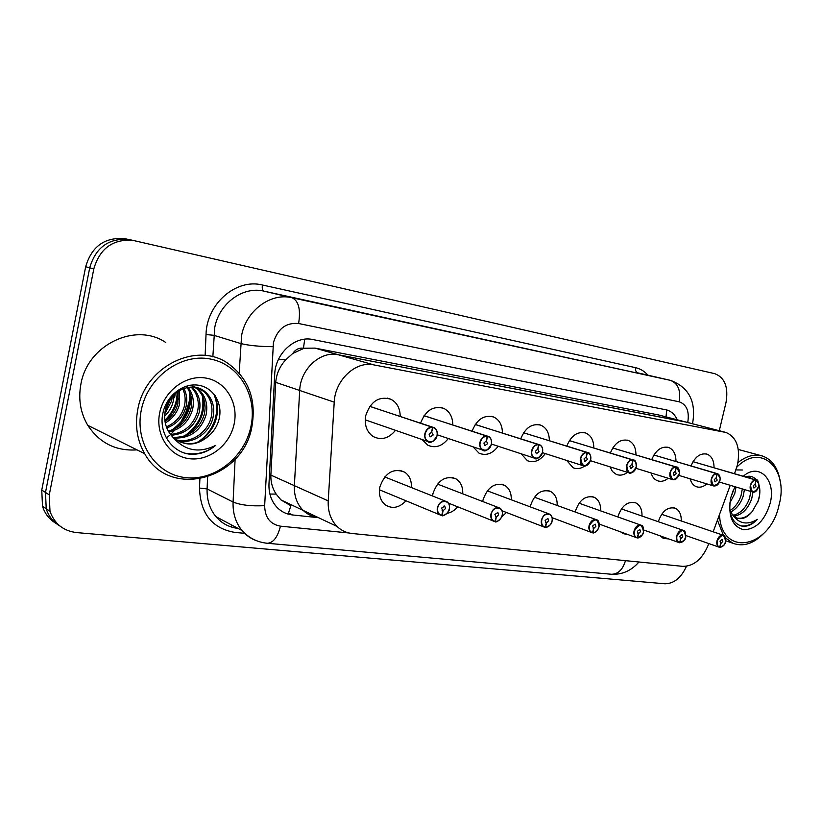 <?xml version="1.0" encoding="UTF-8"?>
<svg xmlns="http://www.w3.org/2000/svg" width="822" height="822" viewBox="0 0 822 822"><rect width="100%" height="100%" fill="white"/><g stroke="black" fill="none" stroke-linecap="round" stroke-linejoin="round"><path stroke-width="1.23" d="M685.445 421.922L658.669 414.976L315.042 348.117L303.452 348.23C299.136 347.634 295.581 349.371 292.786 353.439L285.789 359.769C279.819 366.222 276.459 373.753 275.73 382.353L270.87 475.095C270.644 482.062 272.401 488.391 276.13 494.084L280.949 499.899L290.844 505.756L288.152 514.11M658.669 414.976L686.247 422.128L338.325 354.755C320.57 350.634 300.359 369.027 299.691 390.46L294.368 485.668C293.999 495.861 296.937 504.122 303.205 510.431C307.315 514.336 312.155 516.627 317.713 517.305M292.786 353.439L303.976 348.333M406.006 500.783C399.163 507.934 392.207 509.25 385.148 504.749C380.257 500.516 378.51 494.556 379.898 486.86C385.138 472.599 393.44 467.718 404.784 472.208C409.5 475.578 411.709 480.695 411.39 487.559M457.659 506.794C454.617 510.462 451.083 512.64 447.065 513.329M432.557 495.995L432.958 493.56C437.797 480.089 445.483 475.198 456.035 478.887C460.762 481.98 462.992 486.963 462.745 493.817M506.455 512.486L501.708 516.874M482.75 501.523L483.059 499.879C487.569 487.076 494.741 482.216 504.595 485.309C509.25 488.155 511.469 492.974 511.263 499.786M530.231 506.866L530.437 505.859C534.68 493.621 541.41 488.823 550.627 491.453C555.179 494.073 557.367 498.749 557.172 505.468M583.877 529.625L579.962 528.156M575.184 512.003L575.297 511.51C579.315 499.786 585.665 495.05 594.316 497.31C598.745 499.745 600.872 504.266 600.687 510.883M627.772 534.516L623.076 533.622L620.846 531.978M617.825 516.956L617.836 516.884C621.679 505.602 627.669 500.937 635.827 502.9C640.112 505.17 642.167 509.548 641.992 516.041M668.728 538.944L663.292 538.379L660.343 535.944M395.505 430.327C388.785 438.475 381.367 440.551 373.239 436.564C366.684 431.971 364.187 424.953 365.769 415.511C370.65 401.3 379.014 395.875 390.871 399.245C396.995 402.544 400.098 408.246 400.201 416.374M448.329 438.516C442.195 446.274 435.352 448.504 427.8 445.195L422.2 439.575M498.173 446.254C492.512 453.703 486.151 456.025 479.092 453.21L472.999 446.819M545.294 453.58C540.013 460.772 534.053 463.146 527.436 460.71L521.107 453.775M584.75 466.023C580.784 468.725 576.9 469.311 573.109 467.759L566.707 460.454M627.505 472.362C623.713 475.137 619.994 475.825 616.336 474.417L612.503 471.551L609.975 466.845M668.204 478.26C664.536 481.199 660.909 482.011 657.323 480.706C654.322 479.432 652.236 476.852 651.065 472.969M706.838 483.901C703.283 486.973 699.748 487.888 696.244 486.675C693.254 485.432 691.22 482.822 690.141 478.825M734.529 473.678L737.509 464.707C740.53 447.98 736.687 437.242 725.98 432.464L373.897 364.906C355.803 360.724 335.037 379.918 334.225 402.163L328.225 500.896C327.783 511.469 330.742 519.997 337.102 526.481C341.336 530.55 346.339 532.882 352.104 533.499L682.815 566.358C693.809 566.286 702.337 559.083 708.389 544.739L708.811 543.589M713.147 531.803L730.244 485.309M724.716 432.156L684.983 421.82L338.325 354.755C320.57 350.634 300.359 369.027 299.691 390.46L294.368 485.668C293.999 495.861 296.937 504.122 303.205 510.431L337.102 526.481M691.035 465.889C694.991 456.765 700.313 452.85 707.002 454.145C711.718 456.107 714.061 460.639 714.03 467.739M651.743 459.59C655.843 450.055 661.463 446.007 668.594 447.435C673.516 449.521 675.972 454.196 675.972 461.471M610.397 452.984C614.63 442.986 620.569 438.794 628.193 440.397C633.341 442.616 635.92 447.445 635.951 454.885M566.8 446.058C571.187 435.537 577.486 431.18 585.675 432.988C591.039 435.362 593.751 440.356 593.803 447.959M520.778 438.773C525.33 427.656 532.029 423.125 540.866 425.19C546.455 427.748 549.281 432.917 549.363 440.684M472.126 431.139C476.852 419.312 484.004 414.596 493.59 416.98C499.386 419.744 502.334 425.087 502.427 433.009M420.607 423.114C425.519 410.455 433.204 405.534 443.654 408.339C449.634 411.339 452.686 416.867 452.788 424.912M658.309 521.693C662.049 510.996 667.711 506.506 675.304 508.232C679.434 510.349 681.417 514.593 681.243 520.963M56.163 523.48C49.484 519.555 44.922 513.822 42.508 506.28L46.227 508.756C48.652 516.35 53.235 522.104 59.944 526.039C53.235 522.104 48.652 516.35 46.227 508.756L45.487 492.46L89.721 267.797C95.619 247.658 108.463 238.195 128.222 239.408L131.962 240.178M42.508 506.28L41.758 490.066L85.673 266.739C91.54 246.723 104.312 237.322 123.999 238.534L126.228 238.966M677.318 419.806C674.924 414.637 671.41 411.349 666.776 409.962L312.894 339.548C295.252 335.376 275.288 353.285 274.712 374.329L268.979 483.953C268.65 493.632 271.445 501.554 277.363 507.719C281.586 511.88 286.631 514.284 292.468 514.942L318.576 517.706M686.473 566.276C681.15 577.876 673.948 583.712 664.844 583.784L76.559 532.584C63.304 530.93 54.447 523.82 49.988 511.263L49.258 494.875L93.821 268.866C99.76 248.604 112.655 239.079 132.506 240.291L714.78 373.671C724.881 377.617 728.621 387.275 725.99 402.626L719.281 430.718M49.988 511.263L46.227 508.756L45.487 492.46L89.721 267.797C95.619 247.658 108.463 238.195 128.222 239.408L130.472 239.839M175.292 393.378L174.603 397.745L175.292 393.378M756.805 490.22L752.449 491.957C750.424 490.919 749.715 488.71 750.342 485.35C751.442 481.795 753.24 479.976 755.757 479.873L693.018 461.687M755.757 479.873L755.87 480.13C753.435 480.223 751.698 481.99 750.64 485.412C751.462 493.406 754.103 493.827 758.572 486.675C759.189 483.192 758.408 481.034 756.209 480.182L755.161 484.024L755.87 480.13M756.209 480.182L693.038 461.656M755.264 484.055L755.983 486.264L753.949 488.042L753.25 485.833L755.048 484.004M723.607 545.479L719.743 547.308M725.538 541.78C725.22 544.534 723.37 546.404 720 547.39L720.164 547.236C722.661 547.031 724.439 545.212 725.487 541.77C724.603 533.827 721.88 533.509 717.308 540.804C716.692 544.318 717.524 546.445 719.805 547.195L720.586 543.229M720.853 543.321L719.99 541.123L722.178 539.324L722.815 541.462L720.976 543.342L720.164 547.236M719.805 547.195L718.88 547.113C717.031 545.993 716.404 543.866 717.01 540.732C718.449 536.458 720.637 534.66 723.555 535.327L725.713 539.345M718.407 483.768L713.475 485.925C711.369 484.816 710.629 482.555 711.256 479.134C712.376 475.496 714.256 473.626 716.897 473.534L653.901 455.039M716.897 473.534L717.01 473.791C714.452 473.873 712.633 475.681 711.554 479.205C712.489 487.425 715.274 487.867 719.908 480.531C720.534 476.955 719.692 474.736 717.37 473.852L716.178 477.757L717.185 480.099L715.048 481.908L714.297 479.647L716.178 477.777L717.01 473.791M717.37 473.852L653.922 454.998M678.037 476.75C676.352 479.257 674.472 480.192 672.375 479.555C670.187 478.383 669.406 476.061 670.033 472.588C671.173 468.838 673.146 466.927 675.931 466.845L612.739 448.021M675.931 466.845L676.033 467.112C673.341 467.184 671.451 469.033 670.341 472.66C671.399 481.117 674.338 481.579 679.157 474.058C679.773 470.379 678.869 468.088 676.424 467.173L675.335 471.222L676.033 467.112M676.424 467.173L612.76 447.98M673.239 473.112L675.201 471.201L676.28 473.595L674.03 475.445L673.239 473.112M635.735 468.489C634.019 472.126 631.769 473.575 628.964 472.825C626.693 471.581 625.871 469.198 626.498 465.663C627.669 461.82 629.724 459.858 632.663 459.786L569.358 440.623M632.663 459.786L632.776 460.053C629.94 460.125 627.946 462.015 626.816 465.745C628.008 474.448 631.111 474.941 636.125 467.225L636.125 467.225C636.752 463.444 635.766 461.08 633.176 460.125L631.933 464.245L633.084 466.742L630.71 468.612L629.878 466.228L631.933 464.266L632.776 460.053M633.176 460.125L569.389 440.571M586.918 452.316L587.021 452.593C584.021 452.655 581.945 454.597 580.774 458.429C582.13 467.41 585.418 467.923 590.638 459.991C589.076 464.636 586.538 466.536 583.045 465.694C580.692 464.368 579.829 461.923 580.455 458.347C581.657 454.391 583.815 452.377 586.918 452.316L523.593 432.793M590.638 459.991C591.265 456.097 590.196 453.662 587.453 452.665L586.322 456.95L587.422 459.477L584.894 461.389L584.021 458.943L586.168 456.929L587.021 452.593M587.453 452.665L523.624 432.752M679.856 542.797L680.02 542.633C682.65 542.438 684.5 540.568 685.579 537.043C684.582 528.875 681.705 528.536 676.948 536.016C676.342 539.622 677.236 541.821 679.64 542.592L678.602 542.469C676.701 541.287 676.054 539.109 676.65 535.944C678.16 531.505 680.462 529.676 683.565 530.447C684.942 530.19 685.63 532.389 685.64 537.033C686.154 538.924 684.233 540.845 679.856 542.797L679.578 542.705M679.64 542.592L680.708 538.616L679.784 536.355L682.096 534.526L682.763 536.704L680.842 538.636L680.02 542.633M680.842 538.636L680.297 538.441M679.455 542.746L643.78 530.026M637.512 537.948L637.677 537.783C640.441 537.588 642.383 535.677 643.482 532.05C642.352 523.645 639.321 523.285 634.379 530.971C633.762 534.68 634.728 536.93 637.276 537.742L636.094 537.567C634.142 536.304 633.474 534.074 634.07 530.889C635.653 526.275 638.098 524.405 641.396 525.309C642.896 525.248 643.605 527.488 643.544 532.039C644.047 533.704 639.835 538.287 637.512 537.948L637.214 537.845M637.276 537.742L638.365 533.653L637.369 531.32L639.824 529.46L640.513 531.69L638.509 533.673L637.677 537.783M638.509 533.673L637.903 533.457M599.084 526.779L597.327 530.437C594.625 532.625 593.114 533.427 592.775 532.831L592.467 532.718M592.775 532.831L592.939 532.656C595.858 532.461 597.892 530.509 599.022 526.779C597.861 530.57 595.796 532.594 592.806 532.831M599.022 526.779C597.748 518.117 594.542 517.737 589.395 525.628C588.778 529.45 589.826 531.772 592.518 532.615L593.638 528.412L592.559 526.008L595.169 524.117L595.878 526.399L593.782 528.433L592.939 532.656M593.782 528.433L593.114 528.186M592.518 532.615L591.162 532.368C589.179 531.022 588.48 528.752 589.076 525.556C590.751 520.727 593.361 518.836 596.875 519.884C598.919 521.21 599.639 523.501 599.033 526.738M737.961 462.591C746.345 455.943 754.504 453.754 762.446 456.015C772.218 459.519 778.167 468.139 780.284 481.856M736.82 467.204C760.843 441.959 789.151 469.054 779.071 504.872C770.276 548.264 721.284 558.128 719.476 514.593M733.09 515.394C740.643 513.421 746.129 507.698 749.551 498.194L750.846 491.474M733.923 516.237C742.05 514.839 747.969 509.044 751.688 498.851L752.993 492.101M730.08 510.534C735.238 507.123 738.896 502.15 741.043 495.604L742.317 488.926M730.779 511.993C736.553 508.818 740.684 503.567 743.16 496.252L744.444 489.563M730.696 497.813L733.491 489.604M729.772 503.146L734.734 493.683L735.998 487.025M729.535 508.726C730.922 518.99 735.392 524.857 742.954 526.347C748.01 526.532 752.829 524.2 757.422 519.34C747.023 525.597 738.536 523.789 731.96 513.904L736.8 518.066C742.163 519.812 747.311 517.634 752.233 511.52L758.316 500.804C760.165 494.793 760.35 489.367 758.87 484.528M743.314 476.226C759.333 461.985 776.513 480.305 770.08 503.537C764.707 520.675 755.891 529.409 743.633 529.748C732.094 526.388 727.789 515.702 730.727 497.69L734.93 486.706M756.548 480.079C753.62 476.513 749.911 475.435 745.42 476.842M736.697 518.024C742.245 519.072 747.424 516.904 752.233 511.52M729.587 509.25L731.96 513.904M764.388 532.718C753.928 543.681 743.396 547.175 732.782 543.198L725.569 537.968M723.37 535.256L717.442 520.141M718.315 517.737L719.949 518.846M751.051 478.466L750.054 476.277M718.202 518.066L719.98 519.083M749.983 478.157L749.119 476.215M742.369 469.999L735.906 469.917M757.617 502.766L759.579 495.296M740.848 525.864C746.705 526.563 752.222 524.395 757.422 519.34M137.819 409.294C145.196 366.211 196.694 341.346 227.838 363.314C248.45 378.223 256.495 399.215 251.964 426.279C243.702 478.671 170.144 500.218 144.713 453.723C137.079 440.387 134.787 425.57 137.819 409.294M136.976 449.87C116.025 451.268 99.616 443.089 87.769 425.323C80.453 412.891 78.162 399.173 80.895 384.162C87.502 344.459 135.959 321.916 165.767 342.507M141.281 410.127C147.662 377.267 180.676 353.285 209.846 358.926C239.14 364.084 257.605 395.701 250.957 426.413C244.709 457.196 214.799 481.168 185.443 477.603C156.016 474.52 134.459 442.914 141.281 410.127M175.98 439.77C190.951 444.003 207.565 432.547 211.162 417.381C213.371 406.787 210.966 398.187 203.948 391.57L198.472 388.148M176.73 440.284C191.937 445.195 209.22 433.646 212.898 418.09C215.117 407.486 212.713 398.865 205.685 392.238C192.625 379.887 167.811 391.077 165.058 411.853C163.763 420.453 165.715 428.159 170.925 434.972L172.569 436.811C184.508 450.775 198.862 453.641 215.631 445.39C207.935 451.853 199.356 454.792 189.903 454.206C171.613 452.234 158.204 432.28 163.033 412.562C166.722 395.588 183.172 382.877 198.318 385.21C213.484 387.306 223.512 403.992 218.775 420.278C217.162 425.919 214.182 430.779 209.857 434.859C197.218 446.356 184.796 447.014 172.569 436.811M173.154 437.396C188.793 437.499 199.16 429.875 204.277 414.545C206.456 404.054 204.051 395.516 197.054 388.95L194.865 387.296M173.832 438.034C189.933 438.629 200.65 431.036 205.983 415.254C208.172 404.732 205.767 396.183 198.77 389.597L195.78 387.45M170.555 434.509C184.22 432.875 193.211 425.293 197.506 411.771C199.612 401.876 197.465 393.646 191.074 387.07M171.181 435.28C185.361 434.047 194.691 426.433 199.191 412.459C201.349 402.071 198.965 393.604 192.04 387.07M168.263 431.047C179.792 428.057 187.324 420.72 190.858 409.037C192.697 401.074 191.434 393.913 187.077 387.532M168.808 431.971C180.881 429.29 188.783 421.871 192.512 409.716C194.424 401.28 192.954 393.82 188.104 387.347M166.363 426.844C175.62 422.847 181.611 416.014 184.323 406.356C185.793 400.283 185.279 394.437 182.792 388.816M166.794 427.974C176.638 424.203 183.018 417.216 185.947 407.024C187.508 400.478 186.83 394.272 183.892 388.405M165.006 421.532C171.706 417.042 176.011 411.103 177.891 403.715L178.055 391.282M165.273 423.001C172.671 418.562 177.408 412.356 179.484 404.362L179.299 390.512M164.801 413.754L171.572 401.115L172.301 396.338M164.647 416.138C169.003 411.956 171.829 407.157 173.144 401.763L173.935 394.622M194.064 386.792L190.745 385.189M194.968 386.987L190.56 385.22M187.426 386.546L186.933 386.011M234.157 423.916C229.893 445.041 209.261 461.337 189.337 458.697C169.353 456.374 155.06 434.889 159.684 412.86C163.999 390.779 186.07 374.472 205.911 378.079C225.824 381.357 238.688 402.842 234.157 423.916M179.104 441.64C190.529 445.678 200.784 443.418 209.857 434.859M189.307 401.126L185.926 412.243L180.532 422.58M177.706 426.587L176.792 427.759M174.603 430.348L170.534 434.489M169.692 435.259L168.325 436.431M168.171 436.564L166.876 437.612M165.119 411.462L170.884 398.105M164.955 421.203C173.987 412.747 178.282 402.821 177.84 391.436M175.209 428.622C186.584 419.261 191.66 407.763 190.447 394.149M187.416 434.961C199.725 425.18 205.12 413.014 203.579 398.465M200.075 441.476C215.847 428.837 220.871 413.548 215.138 395.608M165.612 409.192L169.568 400.006M164.832 420.278C173.206 412.13 177.285 402.688 177.09 391.96M171.726 430.091C185.793 420.073 191.618 407.054 189.194 391.046M184.015 436.277C198.914 425.93 204.997 412.346 202.274 395.526M196.756 442.647C214.039 432.732 221.56 410.127 213.494 393.502M185.412 453.251C196.612 455.172 206.682 452.552 215.631 445.39M538.461 444.404L538.564 444.692C535.389 444.733 533.201 446.736 532.009 450.672C529.789 459.385 540.753 461.05 542.458 452.336C540.825 457.207 538.112 459.128 534.362 458.121C531.947 456.703 531.053 454.196 531.68 450.6C532.913 446.521 535.173 444.455 538.461 444.404L475.219 424.522M542.458 452.336C543.085 448.329 541.934 445.801 539.016 444.764L537.855 449.182L539.047 451.792L536.355 453.734L535.441 451.227L537.701 449.161L538.564 444.692M539.016 444.764L475.26 424.46M491.392 444.219C489.614 449.336 486.716 451.288 482.678 450.066C480.223 448.545 479.298 445.976 479.914 442.37C481.189 438.167 483.562 436.05 487.045 436.02L424.029 415.737M487.045 436.02L487.148 436.307C483.778 436.338 481.487 438.383 480.254 442.452C477.993 451.432 489.624 453.199 491.351 444.219C491.967 440.078 490.734 437.468 487.631 436.39L486.439 440.941L487.148 436.307M487.631 436.39L424.07 415.675M483.901 443.027L486.275 440.911L487.734 443.644L484.836 445.606L483.901 443.027M437.088 435.588C435.177 441.013 432.033 442.966 427.666 441.465C425.2 439.821 424.275 437.212 424.882 433.626C426.186 429.29 428.694 427.111 432.393 427.091L369.766 406.397M432.393 427.091L432.495 427.389C428.92 427.409 426.495 429.516 425.231 433.708C422.919 442.976 435.311 444.866 437.037 435.588C437.653 431.314 436.307 428.611 433.009 427.481L431.622 432.115L433.194 434.972L430.06 436.955L429.115 434.324L431.612 432.146L432.495 427.389M433.009 427.481L369.818 406.335M545.448 527.416L545.603 527.231C548.695 527.046 550.822 525.032 551.983 521.199C554.192 512.743 543.517 511.407 541.79 519.987C541.174 523.912 542.304 526.316 545.161 527.19L543.578 526.84C541.575 525.402 540.876 523.1 541.462 519.905C543.25 514.839 546.034 512.928 549.805 514.171C551.85 515.425 552.6 517.768 552.055 521.179C551.911 523.85 549.713 525.926 545.448 527.416L545.109 527.292M545.161 527.19L546.301 522.864L545.14 520.388L547.935 518.477L548.654 520.799L546.455 522.884L545.603 527.231M546.455 522.884L545.716 522.597M502.17 515.281C500.947 519.319 498.656 521.446 495.317 521.672L494.926 521.538M494.978 521.436L493.108 520.953C491.114 519.422 490.415 517.079 490.991 513.925C492.912 508.571 495.902 506.65 499.961 508.14C502.016 509.537 502.766 511.911 502.221 515.271C503.352 517.007 495.502 523.573 495.286 521.672L495.45 521.487C498.718 521.302 500.947 519.237 502.139 515.281C504.4 506.578 493.066 505.16 491.33 513.997C490.724 518.045 491.936 520.532 494.978 521.436L496.139 516.987L494.885 514.418L497.885 512.507L498.615 514.86L496.303 517.007L495.45 521.487M496.303 517.007L495.471 516.678M496.139 516.987L495.604 516.771M449.326 509.013C450.127 511.448 442.503 517.244 442.031 515.579L441.65 515.425M442.031 515.579L442.195 515.384C445.658 515.209 448.011 513.082 449.233 509.003C451.535 500.033 439.503 498.522 437.736 507.647C437.14 511.818 438.455 514.387 441.691 515.332L442.883 510.739L442.257 510.493M442.883 510.739L441.517 508.088L444.774 506.177L445.483 508.561L443.048 510.76L442.195 515.384M443.048 510.76L442.123 510.38M441.691 515.332L439.462 514.644C437.52 513.01 436.831 510.647 437.396 507.564C439.503 501.882 442.729 499.961 447.106 501.8C449.141 503.413 449.87 505.807 449.285 508.972M278.381 359.574L285.789 359.769M666.005 416.857L666.734 409.952M315.042 348.117L373.897 364.906M303.452 348.23L304.726 339.209M275.73 382.353L334.225 402.163M269.893 494.053L276.13 494.084M270.87 475.095L328.225 500.896M85.673 266.739L93.821 268.866M41.758 490.066L49.258 494.875M687.737 422.518C689.545 411.401 686.689 404.496 679.188 401.794L298.612 323.519C286.056 322.388 277.661 328.749 273.428 342.599L264.663 505.653C264.89 517.439 270.14 524.272 280.436 526.162L348.908 532.975M239.192 373.065L241.617 335.325C246.302 310.356 270.798 292.468 291.964 297.728L670.29 380.329L263.944 291.142C243.158 285.984 219.238 303.226 214.758 327.392L212.847 356.84M205.13 355.484L206.024 334.533C206.538 303.698 236.284 278.185 262.444 285.018L635.694 367.701C635.252 370.434 635.94 372.15 637.759 372.849L670.29 380.329C678.027 383.268 680.986 390.429 679.188 401.794M206.024 334.533L213.782 335.294L240.589 343.493C248.552 345.507 259.32 346.576 272.894 346.689M635.694 367.701C640.41 368.79 644.489 371.277 647.911 375.181M244.576 533.314L234.845 532.399C212.158 528.464 200.373 513.688 199.499 488.063L199.89 479.01M298.612 323.519C300.831 309.329 298.612 300.739 291.964 297.728L263.944 291.142C262.413 290.433 261.91 288.388 262.444 285.018M256.947 540.866C251.08 538.842 246.097 535.399 241.997 530.529C235.678 522.741 232.708 513.236 233.088 502.026L207.093 488.926C206.774 499.797 209.723 509.034 215.939 516.637C221.827 523.429 229.174 527.354 238.01 528.402M264.663 505.653C251.347 506.373 240.825 505.16 233.088 502.026L235.113 459.169M207.606 477.089L207.093 488.926L199.499 488.063M280.436 526.162C277.651 537.187 273.294 542.89 267.366 543.27L611.527 574.27C622.233 574.763 631.378 570.673 638.961 562.001M625.46 560.666C622.819 569.595 618.175 574.126 611.527 574.27M231.907 525.155L231.208 526.943M288.573 513.062L292.468 514.942M756.106 479.935L758.768 483.747M717.277 473.595L720.144 478.085M676.321 466.917L679.383 472.373M633.084 459.858L633.587 460.012C635.92 461.234 636.762 463.629 636.136 467.194M587.36 452.388L587.977 452.583C590.391 453.888 591.285 456.354 590.648 459.971M683.996 540.403L679.897 542.797M683.565 530.447L685.815 535.204M642.362 534.762L637.543 537.948M641.396 525.309L643.647 531.176M178.672 398.3L178.477 399.317M538.934 444.486L539.694 444.733C542.181 446.13 543.116 448.658 542.489 452.316M487.538 436.102L488.504 436.431C491.053 437.921 492.018 440.51 491.392 444.199M432.927 427.183L434.15 427.625C436.739 429.248 437.715 431.889 437.099 435.568M552.004 521.199C550.812 525.104 548.634 527.179 545.479 527.405M549.805 514.171C551.87 515.589 552.61 517.911 552.014 521.158M499.961 508.14C502.026 509.661 502.766 512.024 502.18 515.25M449.274 509.013C448.021 513.175 445.616 515.363 442.061 515.579M280.949 499.899L303.205 510.431M686.247 422.128L725.179 432.259M707.002 454.145L706.273 453.939M668.594 447.435L667.711 447.189M628.193 440.397L627.135 440.089M585.675 432.988L584.36 432.598M540.866 425.19L539.211 424.697M493.59 416.98L491.484 416.343M443.654 408.339L440.911 407.486M390.871 399.245L387.203 398.084M675.304 508.232L673.999 507.801M635.827 502.9L634.255 502.365M594.316 497.31L592.405 496.652M550.627 491.453L548.264 490.611M504.595 485.309L501.626 484.24M456.035 478.887L452.264 477.49M404.784 472.208L399.893 470.318M123.999 238.534L132.506 240.291M666.108 409.788L666.776 409.962M692.607 423.268C696.347 401.691 689 387.398 670.588 380.401M267.366 543.27C257.378 542.284 248.922 538.04 241.997 530.529L215.939 516.637C221.693 523.409 228.958 527.292 237.764 528.279M719.456 482.072L752.449 491.957C755.028 492.83 757.083 491.063 758.614 486.686C758.47 481.425 757.73 479.216 756.404 480.017M723.555 535.327C725.497 536.519 726.165 538.667 725.538 541.77M723.021 535.153L661.618 514.295M719.62 547.349L685.856 535.554M678.797 475.373L713.475 485.925C716.661 486.264 718.818 484.466 719.959 480.541M719.959 480.531C720.473 477.099 719.692 474.818 717.616 473.698M635.879 468.273L672.375 479.555C674.985 480.418 677.266 478.589 679.208 474.068M679.208 474.058C680.184 473.297 678.623 466.547 676.742 467.04M590.504 460.721L628.964 472.825C630.135 474.962 636.711 469.722 636.187 467.225C636.177 462.252 635.314 459.847 633.587 460.012M542.448 452.665L583.045 465.694C583.466 466.351 588.141 467.112 590.699 460.001C590.782 455.152 589.877 452.686 587.977 452.583M682.928 530.231L621.381 508.9M640.626 525.032L579.037 503.208M637.091 537.907L599.289 524.097M596.875 519.884C598.539 520.162 599.279 522.453 599.094 526.768M595.919 519.535L534.403 497.197M592.333 532.779L552.137 517.706M761.141 455.655L738.29 449.47M732.782 543.198L725.723 540.773M205.685 392.238L203.948 391.57M198.77 389.597L197.054 388.94M144.713 453.723L87.769 425.323M175.209 393.45L174.531 397.714M491.474 444.055L534.362 458.121C536.201 460.186 538.924 458.255 542.53 452.347C543.178 448.709 542.232 446.182 539.694 444.733M437.273 434.797L482.678 450.066C484.846 452.264 487.775 450.312 491.433 444.219C492.039 437.109 488.134 436.225 488.504 436.431M365.225 419.847L427.666 441.465C430.225 443.859 433.379 441.907 437.129 435.598C437.736 428.56 433.831 427.419 434.15 427.625M548.593 513.719L487.282 490.837M544.976 527.364L502.006 510.76M498.42 507.554L437.468 484.086M494.793 521.621L448.38 503.085M497.885 512.507L497.361 512.301M447.106 501.8C449.131 503.321 449.87 505.725 449.326 508.993M445.103 500.999L384.717 476.935M441.506 515.517L379.456 489.789M444.774 506.177L444.086 505.9"/></g></svg>
